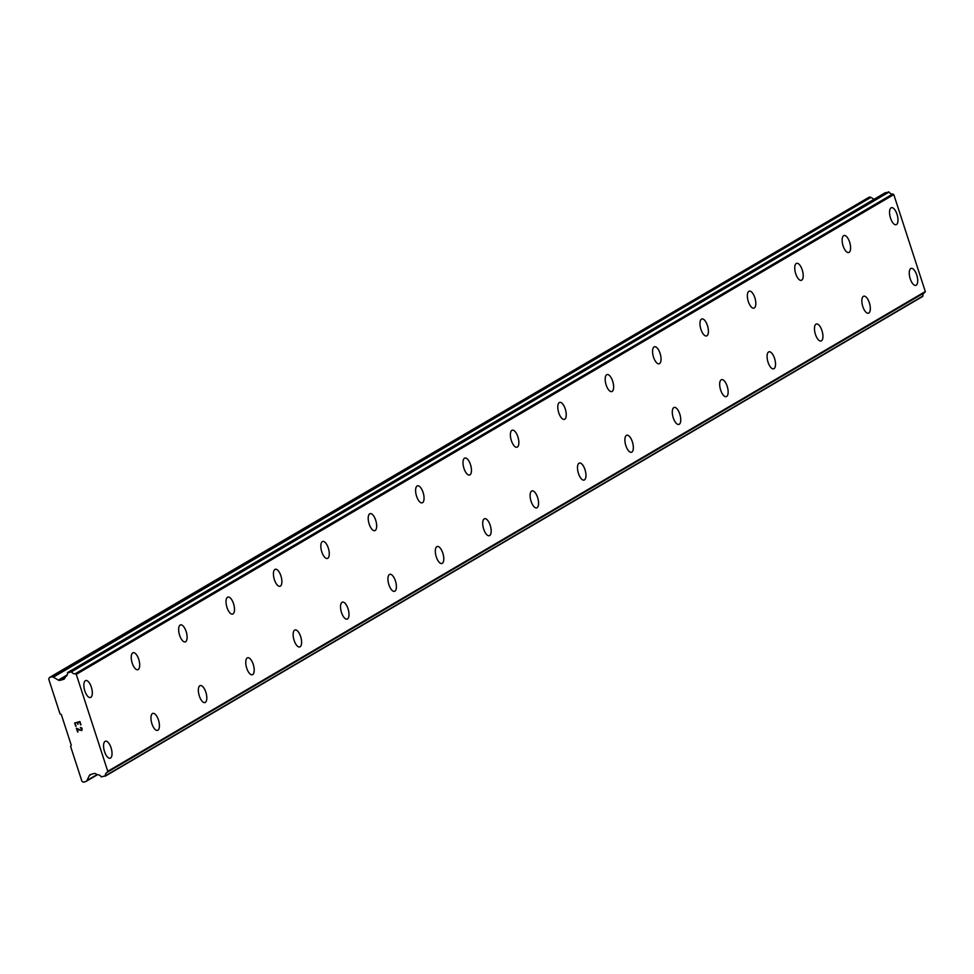 <?xml version="1.0" encoding="UTF-8"?>
<svg xmlns="http://www.w3.org/2000/svg" width="974" height="974" viewBox="0 0 974 974"><rect width="100%" height="100%" fill="white"/><g stroke="black" fill="none" stroke-linecap="round" stroke-linejoin="round"><path stroke-width="1.46" d="M911.14 268.374A8.815 3.665 -105.3 0 1 916.875 275.447A8.815 3.665 -105.3 0 1 916.181 285.224A8.815 3.665 -105.3 0 1 915.804 285.382A8.815 3.665 -105.3 0 1 910.081 278.32A8.815 3.665 -105.3 0 1 910.775 268.532A8.815 3.665 -105.3 0 1 911.153 268.374A8.815 3.665 -105.3 0 1 916.887 275.435A8.815 3.665 -105.3 0 1 916.193 285.224A8.815 3.665 -105.3 0 1 915.816 285.382M863.755 296.193A8.815 3.665 -105.3 0 1 869.478 303.255A8.815 3.665 -105.3 0 1 868.784 313.044A8.815 3.665 -105.3 0 1 868.418 313.202A8.815 3.665 -105.3 0 1 862.684 306.14A8.815 3.665 -105.3 0 1 863.378 296.352A8.815 3.665 -105.3 0 1 863.755 296.181A8.815 3.665 -105.3 0 1 869.49 303.243A8.815 3.665 -105.3 0 1 868.796 313.031A8.815 3.665 -105.3 0 1 868.418 313.19M816.358 324.001A8.815 3.665 -105.3 0 1 822.093 331.075A8.815 3.665 -105.3 0 1 821.399 340.851A8.815 3.665 -105.3 0 1 821.021 341.01A8.815 3.665 -105.3 0 1 815.299 333.948A8.815 3.665 -105.3 0 1 815.993 324.159A8.815 3.665 -105.3 0 1 816.37 324.001A8.815 3.665 -105.3 0 1 822.105 331.063A8.815 3.665 -105.3 0 1 821.411 340.851A8.815 3.665 -105.3 0 1 821.033 341.01M768.973 351.809A8.815 3.665 -105.3 0 1 774.707 358.87A8.815 3.665 -105.3 0 1 774.013 368.659A8.815 3.665 -105.3 0 1 773.636 368.817A8.815 3.665 -105.3 0 1 767.902 361.756A8.815 3.665 -105.3 0 1 768.596 351.979A8.815 3.665 -105.3 0 1 768.973 351.809A8.815 3.665 -105.3 0 1 774.695 358.882A8.815 3.665 -105.3 0 1 774.001 368.659A8.815 3.665 -105.3 0 1 773.624 368.829M721.576 379.629A8.815 3.665 -105.3 0 1 727.322 386.69A8.815 3.665 -105.3 0 1 726.628 396.479A8.815 3.665 -105.3 0 1 726.239 396.637A8.815 3.665 -105.3 0 1 720.504 389.576A8.815 3.665 -105.3 0 1 721.198 379.787A8.815 3.665 -105.3 0 1 721.576 379.629A8.815 3.665 -105.3 0 1 727.31 386.702A8.815 3.665 -105.3 0 1 726.604 396.479A8.815 3.665 -105.3 0 1 726.239 396.637M674.191 407.436A8.815 3.665 -105.3 0 1 679.925 414.498A8.815 3.665 -105.3 0 1 679.231 424.287A8.815 3.665 -105.3 0 1 678.854 424.445A8.815 3.665 -105.3 0 1 673.119 417.383A8.815 3.665 -105.3 0 1 673.813 407.595A8.815 3.665 -105.3 0 1 674.191 407.436A8.815 3.665 -105.3 0 1 679.913 414.51A8.815 3.665 -105.3 0 1 679.219 424.287A8.815 3.665 -105.3 0 1 678.841 424.445M626.793 435.256A8.815 3.665 -105.3 0 1 632.528 442.318A8.815 3.665 -105.3 0 1 631.834 452.094A8.815 3.665 -105.3 0 1 631.444 452.265A8.815 3.665 -105.3 0 1 625.722 445.203A8.815 3.665 -105.3 0 1 626.416 435.415A8.815 3.665 -105.3 0 1 626.793 435.256A8.815 3.665 -105.3 0 1 632.516 442.33A8.815 3.665 -105.3 0 1 631.822 452.106A8.815 3.665 -105.3 0 1 631.456 452.265M584.424 479.914A8.815 3.665 -105.3 0 1 584.059 480.072A8.815 3.665 -105.3 0 1 578.325 473.011A8.815 3.665 -105.3 0 1 579.019 463.222A8.815 3.665 -105.3 0 1 579.408 463.064A8.815 3.665 -105.3 0 1 585.131 470.138A8.815 3.665 -105.3 0 1 584.424 479.914M579.408 463.064A8.815 3.665 -105.3 0 1 585.143 470.125A8.815 3.665 -105.3 0 1 584.449 479.914A8.815 3.665 -105.3 0 1 584.059 480.072M537.039 507.734A8.815 3.665 -105.3 0 1 536.662 507.892A8.815 3.665 -105.3 0 1 530.94 500.831A8.815 3.665 -105.3 0 1 531.634 491.042A8.815 3.665 -105.3 0 1 532.011 490.884A8.815 3.665 -105.3 0 1 537.733 497.945A8.815 3.665 -105.3 0 1 537.039 507.734M532.011 490.884A8.815 3.665 -105.3 0 1 537.745 497.933A8.815 3.665 -105.3 0 1 537.051 507.722A8.815 3.665 -105.3 0 1 536.674 507.892M489.642 535.542A8.815 3.665 -105.3 0 1 489.277 535.7A8.815 3.665 -105.3 0 1 483.542 528.639A8.815 3.665 -105.3 0 1 484.236 518.85A8.815 3.665 -105.3 0 1 484.614 518.692A8.815 3.665 -105.3 0 1 490.336 525.765A8.815 3.665 -105.3 0 1 489.642 535.542M484.614 518.692A8.815 3.665 -105.3 0 1 490.348 525.753A8.815 3.665 -105.3 0 1 489.654 535.542A8.815 3.665 -105.3 0 1 489.277 535.7M437.216 546.511A8.815 3.665 -105.3 0 1 442.951 553.573A8.815 3.665 -105.3 0 1 442.245 563.362A8.815 3.665 -105.3 0 1 441.879 563.52A8.815 3.665 -105.3 0 1 436.145 556.446A8.815 3.665 -105.3 0 1 436.839 546.67A8.815 3.665 -105.3 0 1 437.229 546.499A8.815 3.665 -105.3 0 1 442.963 553.561A8.815 3.665 -105.3 0 1 442.269 563.349A8.815 3.665 -105.3 0 1 441.879 563.508M394.86 591.169A8.815 3.665 -105.3 0 1 394.482 591.328A8.815 3.665 -105.3 0 1 388.76 584.266A8.815 3.665 -105.3 0 1 389.454 574.477A8.815 3.665 -105.3 0 1 389.831 574.319A8.815 3.665 -105.3 0 1 395.554 581.393A8.815 3.665 -105.3 0 1 394.86 591.169M389.831 574.319A8.815 3.665 -105.3 0 1 395.566 581.381A8.815 3.665 -105.3 0 1 394.872 591.169A8.815 3.665 -105.3 0 1 394.494 591.328M342.434 602.127A8.815 3.665 -105.3 0 1 348.168 609.188A8.815 3.665 -105.3 0 1 347.474 618.977A8.815 3.665 -105.3 0 1 347.097 619.135A8.815 3.665 -105.3 0 1 341.363 612.074A8.815 3.665 -105.3 0 1 342.057 602.297A8.815 3.665 -105.3 0 1 342.434 602.127A8.815 3.665 -105.3 0 1 348.156 609.2A8.815 3.665 -105.3 0 1 347.462 618.977A8.815 3.665 -105.3 0 1 347.097 619.135M300.077 646.797A8.815 3.665 -105.3 0 1 299.7 646.955A8.815 3.665 -105.3 0 1 293.965 639.894A8.815 3.665 -105.3 0 1 294.659 630.105A8.815 3.665 -105.3 0 1 295.049 629.947A8.815 3.665 -105.3 0 1 300.771 637.02A8.815 3.665 -105.3 0 1 300.077 646.797M295.049 629.947A8.815 3.665 -105.3 0 1 300.783 637.008A8.815 3.665 -105.3 0 1 300.089 646.785A8.815 3.665 -105.3 0 1 299.7 646.955M247.652 657.754A8.815 3.665 -105.3 0 1 253.386 664.816A8.815 3.665 -105.3 0 1 252.692 674.605A8.815 3.665 -105.3 0 1 252.303 674.763A8.815 3.665 -105.3 0 1 246.58 667.701A8.815 3.665 -105.3 0 1 247.274 657.913A8.815 3.665 -105.3 0 1 247.652 657.754A8.815 3.665 -105.3 0 1 253.374 664.828A8.815 3.665 -105.3 0 1 252.68 674.605A8.815 3.665 -105.3 0 1 252.315 674.763M200.254 685.574A8.815 3.665 -105.3 0 1 205.989 692.636A8.815 3.665 -105.3 0 1 205.295 702.412A8.815 3.665 -105.3 0 1 204.917 702.583A8.815 3.665 -105.3 0 1 199.183 695.521A8.815 3.665 -105.3 0 1 199.877 685.733A8.815 3.665 -105.3 0 1 200.254 685.574A8.815 3.665 -105.3 0 1 205.977 692.648A8.815 3.665 -105.3 0 1 205.283 702.424A8.815 3.665 -105.3 0 1 204.917 702.583M152.869 713.382A8.815 3.665 -105.3 0 1 158.604 720.443A8.815 3.665 -105.3 0 1 157.91 730.232A8.815 3.665 -105.3 0 1 157.52 730.39A8.815 3.665 -105.3 0 1 151.786 723.329A8.815 3.665 -105.3 0 1 152.48 713.54A8.815 3.665 -105.3 0 1 152.869 713.382A8.815 3.665 -105.3 0 1 158.592 720.456A8.815 3.665 -105.3 0 1 157.898 730.232A8.815 3.665 -105.3 0 1 157.532 730.39M105.46 741.202A8.815 3.665 -105.3 0 1 111.194 748.263A8.815 3.665 -105.3 0 1 110.5 758.052A8.815 3.665 -105.3 0 1 110.123 758.21A8.815 3.665 -105.3 0 1 104.401 751.149A8.815 3.665 -105.3 0 1 105.095 741.36A8.815 3.665 -105.3 0 1 105.472 741.19A8.815 3.665 -105.3 0 1 111.206 748.251A8.815 3.665 -105.3 0 1 110.512 758.04A8.815 3.665 -105.3 0 1 110.135 758.198M896.47 224.544A8.815 3.665 -105.3 0 1 896.092 224.702A8.815 3.665 -105.3 0 1 890.37 217.64A8.815 3.665 -105.3 0 1 891.064 207.864A8.815 3.665 -105.3 0 1 891.441 207.693A8.815 3.665 -105.3 0 1 897.164 214.767A8.815 3.665 -105.3 0 1 896.47 224.544M891.441 207.693A8.815 3.665 -105.3 0 1 897.176 214.755A8.815 3.665 -105.3 0 1 896.482 224.544A8.815 3.665 -105.3 0 1 896.104 224.702M844.044 235.513A8.815 3.665 -105.3 0 1 849.778 242.575A8.815 3.665 -105.3 0 1 849.084 252.363A8.815 3.665 -105.3 0 1 848.695 252.522A8.815 3.665 -105.3 0 1 842.973 245.46A8.815 3.665 -105.3 0 1 843.667 235.671A8.815 3.665 -105.3 0 1 844.044 235.513A8.815 3.665 -105.3 0 1 849.766 242.587A8.815 3.665 -105.3 0 1 849.072 252.363A8.815 3.665 -105.3 0 1 848.707 252.522M801.675 280.171A8.815 3.665 -105.3 0 1 801.31 280.329A8.815 3.665 -105.3 0 1 795.575 273.268A8.815 3.665 -105.3 0 1 796.269 263.479A8.815 3.665 -105.3 0 1 796.647 263.321A8.815 3.665 -105.3 0 1 802.381 270.395A8.815 3.665 -105.3 0 1 801.675 280.171M796.647 263.321A8.815 3.665 -105.3 0 1 802.381 270.382A8.815 3.665 -105.3 0 1 801.699 280.171A8.815 3.665 -105.3 0 1 801.31 280.329M749.262 291.141A8.815 3.665 -105.3 0 1 754.996 298.202A8.815 3.665 -105.3 0 1 754.302 307.979A8.815 3.665 -105.3 0 1 753.913 308.149A8.815 3.665 -105.3 0 1 748.19 301.088A8.815 3.665 -105.3 0 1 748.884 291.299A8.815 3.665 -105.3 0 1 749.262 291.141A8.815 3.665 -105.3 0 1 754.984 298.214A8.815 3.665 -105.3 0 1 754.29 307.991A8.815 3.665 -105.3 0 1 753.925 308.149M701.864 318.948A8.815 3.665 -105.3 0 1 707.599 326.01A8.815 3.665 -105.3 0 1 706.905 335.799A8.815 3.665 -105.3 0 1 706.515 335.957A8.815 3.665 -105.3 0 1 700.793 328.895A8.815 3.665 -105.3 0 1 701.487 319.107A8.815 3.665 -105.3 0 1 701.864 318.948A8.815 3.665 -105.3 0 1 707.587 326.022A8.815 3.665 -105.3 0 1 706.893 335.799A8.815 3.665 -105.3 0 1 706.527 335.957M654.467 346.768A8.815 3.665 -105.3 0 1 660.214 353.818A8.815 3.665 -105.3 0 1 659.52 363.606A8.815 3.665 -105.3 0 1 659.13 363.777A8.815 3.665 -105.3 0 1 653.396 356.715A8.815 3.665 -105.3 0 1 654.09 346.927A8.815 3.665 -105.3 0 1 654.467 346.768A8.815 3.665 -105.3 0 1 660.202 353.83A8.815 3.665 -105.3 0 1 659.495 363.619A8.815 3.665 -105.3 0 1 659.13 363.777M607.07 374.576A8.815 3.665 -105.3 0 1 612.804 381.65A8.815 3.665 -105.3 0 1 612.11 391.426A8.815 3.665 -105.3 0 1 611.733 391.585A8.815 3.665 -105.3 0 1 606.011 384.523A8.815 3.665 -105.3 0 1 606.705 374.734A8.815 3.665 -105.3 0 1 607.082 374.576A8.815 3.665 -105.3 0 1 612.816 381.638A8.815 3.665 -105.3 0 1 612.122 391.426A8.815 3.665 -105.3 0 1 611.745 391.585M559.685 402.384A8.815 3.665 -105.3 0 1 565.419 409.445A8.815 3.665 -105.3 0 1 564.725 419.234A8.815 3.665 -105.3 0 1 564.348 419.392A8.815 3.665 -105.3 0 1 558.613 412.331A8.815 3.665 -105.3 0 1 559.307 402.554A8.815 3.665 -105.3 0 1 559.685 402.384A8.815 3.665 -105.3 0 1 565.407 409.457A8.815 3.665 -105.3 0 1 564.713 419.234A8.815 3.665 -105.3 0 1 564.336 419.404M512.287 430.204A8.815 3.665 -105.3 0 1 518.022 437.277A8.815 3.665 -105.3 0 1 517.316 447.054A8.815 3.665 -105.3 0 1 516.951 447.212A8.815 3.665 -105.3 0 1 511.216 440.151A8.815 3.665 -105.3 0 1 511.91 430.362A8.815 3.665 -105.3 0 1 512.3 430.204A8.815 3.665 -105.3 0 1 518.034 437.265A8.815 3.665 -105.3 0 1 517.34 447.054A8.815 3.665 -105.3 0 1 516.951 447.212M464.902 458.011A8.815 3.665 -105.3 0 1 470.637 465.073A8.815 3.665 -105.3 0 1 469.943 474.862A8.815 3.665 -105.3 0 1 469.565 475.02A8.815 3.665 -105.3 0 1 463.831 467.958A8.815 3.665 -105.3 0 1 464.525 458.182A8.815 3.665 -105.3 0 1 464.902 458.011A8.815 3.665 -105.3 0 1 470.625 465.085A8.815 3.665 -105.3 0 1 469.931 474.862A8.815 3.665 -105.3 0 1 469.553 475.02M422.533 502.681A8.815 3.665 -105.3 0 1 422.168 502.84A8.815 3.665 -105.3 0 1 416.434 495.778A8.815 3.665 -105.3 0 1 417.128 485.989A8.815 3.665 -105.3 0 1 417.505 485.831A8.815 3.665 -105.3 0 1 423.227 492.905A8.815 3.665 -105.3 0 1 422.533 502.681M417.505 485.831A8.815 3.665 -105.3 0 1 423.24 492.893A8.815 3.665 -105.3 0 1 422.546 502.669A8.815 3.665 -105.3 0 1 422.168 502.84M370.12 513.639A8.815 3.665 -105.3 0 1 375.854 520.7A8.815 3.665 -105.3 0 1 375.16 530.489A8.815 3.665 -105.3 0 1 374.771 530.647A8.815 3.665 -105.3 0 1 369.036 523.586A8.815 3.665 -105.3 0 1 369.73 513.797A8.815 3.665 -105.3 0 1 370.12 513.639A8.815 3.665 -105.3 0 1 375.842 520.713A8.815 3.665 -105.3 0 1 375.148 530.489A8.815 3.665 -105.3 0 1 374.771 530.647M322.723 541.459A8.815 3.665 -105.3 0 1 328.457 548.52A8.815 3.665 -105.3 0 1 327.763 558.297A8.815 3.665 -105.3 0 1 327.374 558.467A8.815 3.665 -105.3 0 1 321.651 551.406A8.815 3.665 -105.3 0 1 322.345 541.617A8.815 3.665 -105.3 0 1 322.723 541.459A8.815 3.665 -105.3 0 1 328.445 548.532A8.815 3.665 -105.3 0 1 327.751 558.309A8.815 3.665 -105.3 0 1 327.386 558.467M280.354 586.117A8.815 3.665 -105.3 0 1 279.988 586.275A8.815 3.665 -105.3 0 1 274.254 579.213A8.815 3.665 -105.3 0 1 274.948 569.425A8.815 3.665 -105.3 0 1 275.325 569.266A8.815 3.665 -105.3 0 1 281.048 576.34A8.815 3.665 -105.3 0 1 280.354 586.117M275.325 569.266A8.815 3.665 -105.3 0 1 281.06 576.328A8.815 3.665 -105.3 0 1 280.366 586.117A8.815 3.665 -105.3 0 1 279.988 586.275M227.94 597.074A8.815 3.665 -105.3 0 1 233.675 604.136A8.815 3.665 -105.3 0 1 232.981 613.924A8.815 3.665 -105.3 0 1 232.591 614.095A8.815 3.665 -105.3 0 1 226.857 607.033A8.815 3.665 -105.3 0 1 227.551 597.245A8.815 3.665 -105.3 0 1 227.94 597.074A8.815 3.665 -105.3 0 1 233.663 604.148A8.815 3.665 -105.3 0 1 232.969 613.937A8.815 3.665 -105.3 0 1 232.603 614.083M185.571 641.744A8.815 3.665 -105.3 0 1 185.194 641.903A8.815 3.665 -105.3 0 1 179.472 634.841A8.815 3.665 -105.3 0 1 180.166 625.052A8.815 3.665 -105.3 0 1 180.543 624.894A8.815 3.665 -105.3 0 1 186.265 631.968A8.815 3.665 -105.3 0 1 185.571 641.744M180.543 624.894A8.815 3.665 -105.3 0 1 186.278 631.956A8.815 3.665 -105.3 0 1 185.584 641.744A8.815 3.665 -105.3 0 1 185.206 641.903M133.146 652.702A8.815 3.665 -105.3 0 1 138.88 659.763A8.815 3.665 -105.3 0 1 138.186 669.552A8.815 3.665 -105.3 0 1 137.809 669.71A8.815 3.665 -105.3 0 1 132.074 662.649A8.815 3.665 -105.3 0 1 132.768 652.872A8.815 3.665 -105.3 0 1 133.146 652.702A8.815 3.665 -105.3 0 1 138.868 659.775A8.815 3.665 -105.3 0 1 138.174 669.552A8.815 3.665 -105.3 0 1 137.809 669.71M90.789 697.372A8.815 3.665 -105.3 0 1 90.412 697.53A8.815 3.665 -105.3 0 1 84.689 690.469A8.815 3.665 -105.3 0 1 85.383 680.68A8.815 3.665 -105.3 0 1 85.761 680.522A8.815 3.665 -105.3 0 1 91.483 687.595A8.815 3.665 -105.3 0 1 90.789 697.372M85.761 680.522A8.815 3.665 -105.3 0 1 91.495 687.583A8.815 3.665 -105.3 0 1 90.801 697.372A8.815 3.665 -105.3 0 1 90.424 697.53M79.673 722.026L77.579 722.598L79.673 722.026L80.623 724.924L79.673 722.026M77.579 722.598L78.09 724.181L77.579 722.598M77.75 724.279L77.226 722.696L77.75 724.279M75.132 723.268L76.082 726.166L75.144 723.268M74.669 722.988L75.729 726.263L74.669 722.988L79.905 721.551L80.976 724.826M80.379 727.456L82.06 728.187L81.755 730.658M79.393 730.135L76.958 728.893L79.405 730.135M76.958 728.893L77.969 731.973L76.97 728.893M76.362 728.187L77.616 732.071L76.349 728.187L81.146 730.403L82.047 729.343L81.329 727.882L80.501 727.834L82.06 729.331L81.146 730.403M58.343 680.096A2.411 2.167 59.6 0 0 60.047 680.339L63.505 679.389A2.411 2.167 59.6 0 0 64.759 678.294L65.623 676.626A3.786 3.421 59.6 0 0 67.45 672.961L71.54 671.816A3.786 3.421 59.6 0 0 75.156 673.801L76.276 674.361L107.773 771.311L107.164 772.345A3.786 3.421 59.6 0 0 105.338 775.828L101.235 776.923A3.786 3.421 59.6 0 0 97.522 774.78L95.793 773.819A2.411 2.167 59.6 0 0 94.088 773.526L90.631 774.476A2.411 2.167 59.6 0 0 89.352 775.548L86.954 780.503A2.411 2.167 59.6 0 1 85.663 781.574L83.435 782.183L81.926 781.282L70.578 746.388L71.272 745.232L61.313 714.551L60.035 713.93L48.7 679.036L49.431 677.514L51.659 676.906A2.411 2.167 59.6 0 1 53.363 677.161L58.343 680.096L67.255 674.86M874.092 199.268L870.902 197.381A2.411 2.167 -120.4 0 0 869.185 197.138L49.431 677.514M924.716 292.553L107.189 772.333L924.703 292.565L925.3 291.53L893.803 194.593L892.683 194.033A3.786 3.421 59.6 0 1 889.079 192.036L885.086 192.828M105.229 776.156L922.865 296.047A3.786 3.421 59.6 0 1 924.204 292.857M107.773 771.311L925.3 291.53M76.276 674.361L893.803 194.593M75.156 673.801L892.683 194.033M63.505 679.389L64.333 678.902M86.954 780.503L97.035 774.586M89.352 775.548L91.653 774.196M105.338 775.828L922.865 296.047M107.347 772.163L924.874 292.395M75.4 673.862L892.939 194.094M71.54 671.816L889.079 192.036M71.053 671.585L888.58 191.817M67.73 672.498L885.256 192.73M60.047 680.339L65.209 677.307M53.363 677.161L870.902 197.381M51.659 676.906L869.185 197.138M86.15 781.367L97.388 774.78M105.155 776.217L922.682 296.449M67.632 672.535L885.171 192.767"/></g></svg>
